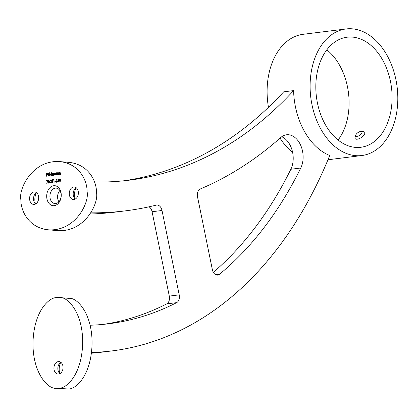 <?xml version="1.0" encoding="UTF-8"?>
<svg xmlns="http://www.w3.org/2000/svg" width="418" height="418" viewBox="0 0 418 418"><rect width="100%" height="100%" fill="white"/><g stroke="black" fill="none" stroke-linecap="round" stroke-linejoin="round"><path stroke-width="0.63" d="M46.696 196.612A10.022 7.258 94.8 0 1 57.386 186.621A10.022 7.258 94.8 0 1 57.841 203.879A10.022 7.258 94.8 0 1 46.696 196.612M57.569 181.396L58.739 178.862L58.818 181.934L58.604 181.266L57.569 181.396M54.868 181.422L54.857 181.114L55.698 181.01L55.709 181.318L54.868 181.422M51.712 180.769L52.402 179.683L52.929 180.477L51.989 182.478L53.008 182.347L53.013 182.656L51.529 182.844L52.731 180.529L52.245 179.98L51.555 180.759L52.365 179.667M51.707 182.818L52.887 180.539L52.245 179.98M48.896 183.246L48.122 181.767L48.812 180.095L49.611 181.579L48.796 183.251M49.052 183.262L48.279 181.778L48.916 180.095M59.325 172.786L60.082 172.294L60.579 174.431L60.317 172.932L59.894 172.55L59.366 173.198L59.178 174.609L59.121 172.42L59.325 172.786L60.03 172.279M60.537 174.437L60.474 172.942L59.894 172.55M56.028 175.037L55.166 174.003L55.975 172.77L56.634 173.136L56.822 172.702L56.879 174.891L56.67 174.541L55.892 175.043M56.184 175.053L55.322 174.013L56.117 172.77M51.121 175.649L50.259 174.614L51.069 173.381L51.727 173.763L51.889 172.435L51.968 175.508L51.764 175.152L50.986 175.654M51.278 175.664L50.411 174.63L51.2 173.381M48.509 175.978L47.678 174.949L47.84 174.196L48.457 173.71L49.11 174.06L49.303 174.797L47.877 174.975L48.478 175.712L49.235 175.278L48.363 175.978M48.666 175.988L47.835 174.964L48.598 173.705M48.457 175.712L49.214 175.189M20.9 199.83C18.261 189.281 32.358 159.697 59.717 161.594C80.46 163.762 87.461 182.342 87.048 191.58C89.692 202.124 75.59 231.713 48.232 229.811C27.494 227.643 20.487 209.063 20.9 199.83M29.584 198.743A6.265 4.535 94.8 0 1 34.657 191.935A6.265 4.535 94.8 0 1 38.649 198.56A6.265 4.535 94.8 0 1 33.602 204.418A6.265 4.535 94.8 0 1 29.584 198.743M69.273 193.795A6.265 4.535 94.8 0 1 74.347 186.987A6.265 4.535 94.8 0 1 78.338 193.612A6.265 4.535 94.8 0 1 73.291 199.47A6.265 4.535 94.8 0 1 69.273 193.795M46.361 176.203L46.278 173.209L47.344 173.078L47.354 173.381L46.487 173.491L46.508 174.416L47.38 174.306L47.386 174.614L46.518 174.719L46.361 176.203M49.695 175.79L49.81 172.691L49.695 175.79M52.569 173.616L53.107 173.13L53.629 173.595L54.204 172.995L54.768 173.966L54.8 175.152L54.173 173.266L53.509 175.314L53.081 173.402L52.417 175.45L52.36 173.261L52.569 173.616L53.196 173.125M53.629 173.595L54.298 172.989M54.763 175.158L54.732 174.003L54.173 173.266M53.666 175.294L53.64 174.212L53.081 173.402M57.475 173.021L58.227 172.524L58.729 174.661L58.468 173.162L58.045 172.78L57.517 173.428L57.323 174.839L57.266 172.65L57.475 173.021L58.18 172.509M58.687 174.667L58.624 173.177L58.045 172.78M46.55 180.764L46.539 180.456L47.887 180.289L46.816 183.507L47.563 180.639L46.55 180.764M50.578 183.037L49.805 181.553L50.494 179.886L51.294 181.37L50.479 183.042M50.735 183.053L49.961 181.569L50.599 179.886M53.478 179.902L54 179.526L54.079 182.525L53.812 179.86L53.478 179.902M56.09 180.226L56.775 179.139L57.303 179.933L56.362 181.929L57.381 181.804L57.391 182.112L55.902 182.295L57.109 179.98L56.618 179.432L55.934 180.21L56.738 179.123M56.08 182.274L57.266 179.996L56.618 179.432M60.004 181.861L59.231 180.377L59.92 178.711L60.714 180.195L59.905 181.867M60.161 181.877L59.387 180.393L60.025 178.711M59.481 297.553L68.871 298.347C76.881 297.02 93.052 313.939 92.012 345.508C90.659 376.602 75.386 389.388 68.406 388.986L56.179 388.254C48.169 389.576 31.998 372.657 33.038 341.093C34.391 309.994 49.664 297.208 56.644 297.611L59.481 297.553C67.491 296.231 83.663 313.145 82.618 344.714C81.27 375.808 65.992 388.599 59.016 388.197L56.179 388.254M59.743 373.415A11.96 8.658 94.8 0 1 59.189 369.69A11.96 8.658 94.8 0 1 60.662 362.5M53.932 368.378A6.265 4.535 94.8 0 1 59.006 361.57A6.265 4.535 94.8 0 1 63.003 368.195A6.265 4.535 94.8 0 1 57.956 374.053A6.265 4.535 94.8 0 1 53.932 368.378M212.36 269.652L197.521 196.862A6.834 4.661 -97.1 0 1 200.316 188.978A539.837 368.002 -97.1 0 0 280.854 137.438A20.498 13.977 -97.1 0 1 286.497 134.784A20.498 13.977 -97.1 0 1 300.808 145.589A20.498 13.977 -97.1 0 1 300.772 168.015A428.225 291.916 -97.1 0 1 219.476 274.307A6.834 4.661 82.9 0 1 217.705 275.096A6.834 4.661 82.9 0 1 212.36 269.652M281.706 136.754A20.498 13.977 -97.1 0 1 290.85 169.253A428.225 291.916 -97.1 0 1 213.352 272.337M149.027 206.805A6.834 4.661 -97.1 0 1 152.089 211.722L162.012 210.484A6.834 4.661 -97.1 0 0 156.666 205.039A6.834 4.661 -97.1 0 0 156.295 205.107A561.546 382.799 82.9 0 1 125.515 210.834A561.546 382.799 82.9 0 1 90.826 212.835M90.089 213.995A561.546 382.799 82.9 0 0 115.593 212.072L125.515 210.834M91.39 353.205A455.563 310.548 -97.1 0 0 102.018 352.149L111.94 350.916A455.563 310.548 -97.1 0 0 329.729 155.48A63.776 43.477 -97.1 0 1 293.593 90.607L283.67 91.845A512.505 349.364 -97.1 0 1 123.911 180.785M293.593 90.607A512.505 349.364 -97.1 0 1 128.875 180.221A512.505 349.364 -97.1 0 1 94.52 182.008M111.94 350.916A455.563 310.548 -97.1 0 1 91.485 352.463M152.089 211.722L169.29 296.101A6.834 4.661 -97.1 0 1 166.725 303.881A428.225 291.916 -97.1 0 1 103.591 324.347M169.29 296.101L179.212 294.862A6.834 4.661 -97.1 0 1 176.647 302.642A428.225 291.916 -97.1 0 1 108.56 323.788A428.225 291.916 -97.1 0 1 90.11 325.225M179.212 294.862L162.012 210.484M59.717 161.594L69.106 162.388C89.849 164.556 96.856 183.136 96.443 192.374C99.082 202.918 84.979 232.502 57.627 230.605L48.232 229.811M75.078 198.832A11.96 8.658 94.8 0 1 74.529 195.101A11.96 8.658 94.8 0 1 76.003 187.917M35.389 203.78A11.96 8.658 94.8 0 1 34.84 200.055A11.96 8.658 94.8 0 1 36.314 192.865M268.46 107.327A63.776 43.477 -97.1 0 1 267.133 93.909A63.776 43.477 -97.1 0 1 303.066 34.318L346.067 28.957A63.776 43.477 -97.1 0 1 397.1 86.866A63.776 43.477 -97.1 0 1 361.847 155.533A63.776 43.477 -97.1 0 1 310.13 88.548A63.776 43.477 -97.1 0 1 346.067 28.957M292.637 152.497A63.776 43.477 -97.1 0 1 280.044 138.159M326.834 49.82A55.463 37.808 -97.1 0 1 338.084 140.03M315.846 89.029A55.463 37.808 -97.1 0 1 347.097 37.207A55.463 37.808 -97.1 0 1 391.478 87.566A55.463 37.808 -97.1 0 1 360.823 147.282A55.463 37.808 -97.1 0 1 315.846 89.029M35.614 203.968A6.265 4.535 94.8 0 1 33.497 199.078A6.265 4.535 94.8 0 1 36.559 192.719M75.303 199.02A6.265 4.535 94.8 0 1 73.187 194.124A6.265 4.535 94.8 0 1 76.248 187.766M59.962 373.603A6.265 4.535 94.8 0 1 57.846 368.713A6.265 4.535 94.8 0 1 60.913 362.354M46.513 176.187L46.278 173.209M46.435 173.224L47.349 173.109M47.38 174.337L46.508 174.416M47.887 174.703L49.099 174.552L48.472 173.977L47.887 174.703L49.256 174.567L48.629 173.987M49.852 175.769L49.617 172.718M51.727 173.763L51.691 172.456M51.926 175.513L51.764 175.152M51.095 175.382L51.9 174.452L51.231 173.663M51.9 174.452L51.268 173.663M51.278 175.393L51.743 174.442M51.074 173.653L50.453 174.593L51.174 175.398M52.574 175.429L52.36 173.261M56.634 173.136L56.623 172.728M56.838 174.896L56.67 174.541M56.007 174.771L56.806 173.841L56.143 173.052M56.806 173.841L56.174 173.052M56.184 174.781L56.649 173.831M55.986 173.042L55.364 173.982L56.085 174.781M57.48 174.818L57.266 172.65M58.624 173.177L58.201 172.796L58.624 173.177M59.335 174.588L59.121 172.42M60.474 172.942L60.051 172.566L60.474 172.942M46.706 180.748L46.539 180.456M46.696 180.471L47.877 180.325M46.8 183.413L47.563 180.639M48.922 182.943L49.507 182.379L49.57 181.616L48.958 180.414M49.57 181.616L48.984 180.419M48.828 180.404L48.321 181.741L48.896 182.938L49.413 181.605M50.604 182.734L51.189 182.17L51.252 181.407L50.641 180.205M51.252 181.407L50.667 180.21M50.51 180.195L50.003 181.527L50.578 182.729L51.095 181.391M53.008 182.384L51.989 182.478M53.645 179.881L53.598 179.578M54.037 182.53L53.812 179.86M55.024 181.407L54.857 181.114M55.014 181.13L55.704 181.046M57.381 181.835L56.362 181.929M57.741 181.375L58.745 179.123M58.781 181.94L58.604 181.266M57.945 181.041L58.755 180.973L58.562 179.656L57.945 181.041L58.598 180.957L58.562 179.656M60.03 181.558L60.615 180.994L60.678 180.231L60.067 179.029M60.678 180.231L60.093 179.035M59.936 179.019L59.424 180.357L59.999 181.553L60.521 180.215M59.847 190.545A7.743 5.606 -85.2 0 0 58.901 201.774M61.164 195.133A7.743 5.606 -85.2 0 0 56.19 188.121A7.743 5.606 -85.2 0 0 49.92 196.538A7.743 5.606 -85.2 0 0 54.889 203.55A7.743 5.606 -85.2 0 0 61.164 195.133M355.807 135.045L355.117 137.209A5.695 2.498 -34.1 0 0 355.201 138.624A5.695 2.498 -34.1 0 0 362.16 136.869A5.695 2.498 -34.1 0 0 364.627 132.234A5.695 2.498 -34.1 0 0 363.346 131.633L361.079 131.471A3.647 1.599 -34.1 0 0 357.986 132.579A3.647 1.599 -34.1 0 0 355.807 135.045A3.647 1.599 -34.1 0 0 356.956 136.336A3.647 1.599 -34.1 0 0 360.321 134.826A3.647 1.599 -34.1 0 0 361.079 131.471M215.792 274.767L219.476 274.307M290.85 169.253L300.772 168.015M166.725 303.881L176.647 302.642M327.973 159.76L361.847 155.533"/></g></svg>
